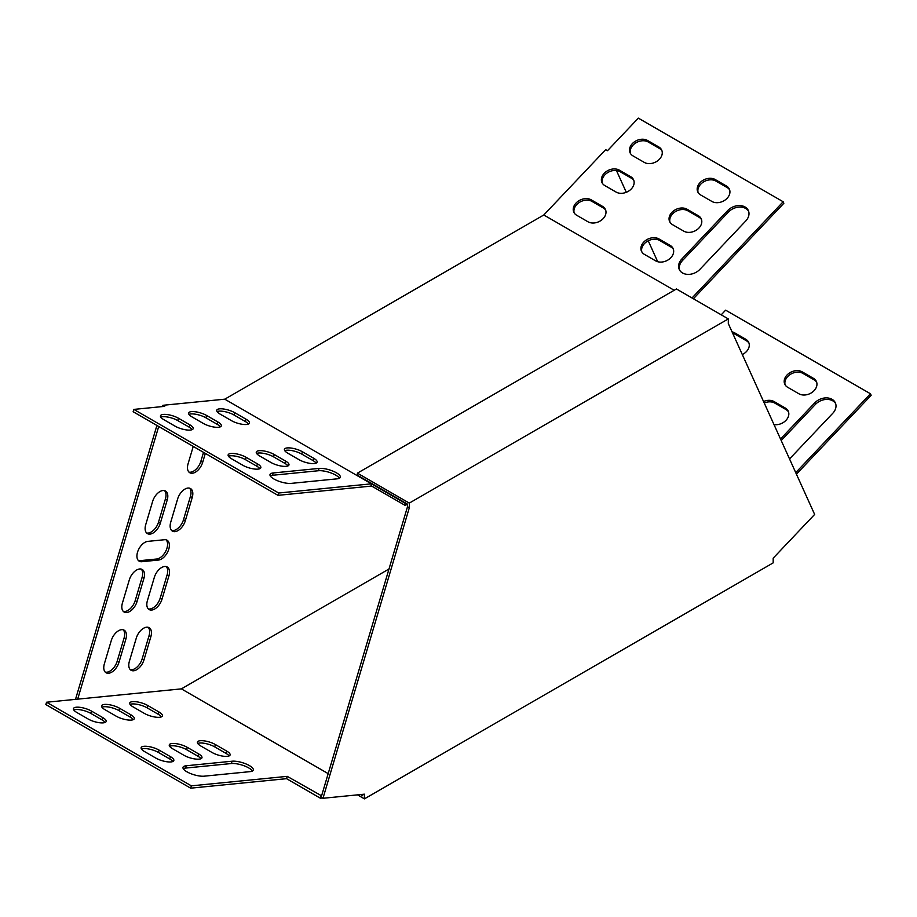 <?xml version="1.0" encoding="UTF-8"?>
<svg xmlns="http://www.w3.org/2000/svg" width="917" height="917" viewBox="0 0 917 917"><rect width="100%" height="100%" fill="white"/><g stroke="black" fill="none" stroke-linecap="round" stroke-linejoin="round"><path stroke-width="1.38" d="M364.427 798.867L773.18 562.866L773.18 558.178L814.64 514.426L728.316 323.609L728.316 318.921L409.303 503.101L409.303 507.789L322.979 798.283L364.427 794.179L364.427 798.867L357.504 794.856M322.979 798.283L321.168 797.24L407.492 506.757L409.303 507.789M728.316 318.921L676.437 288.97L357.412 473.149L357.412 475.235L407.492 504.144L407.492 506.757M360.576 794.558L362.628 795.738L362.628 794.351M357.412 473.149L409.303 503.101M278.665 493.014L133.836 409.406L164.693 406.346L162.894 405.303L224.78 399.182L371.408 483.832L278.665 493.014L277.977 495.34L371.041 486.125L371.408 483.832L405.245 503.364L405.245 505.45L407.492 504.144M371.408 485.918L405.245 505.45M162.894 405.303L162.515 406.563M156.91 425.442L75.503 699.362M161.564 416.914L161.3 417.785M158.71 426.485L77.681 699.144L181.371 688.873L388.991 569.01M693.39 298.759L783.852 203.276L783.164 201.751L638.335 118.133L607.478 150.709L605.678 149.666L543.792 214.991L224.78 399.182M657.695 261.712L648.239 240.793M626.3 192.295L616.442 170.528M137 601.655L143.912 578.409A11.164 6.442 120 0 0 142.192 569.468A11.164 6.442 120 0 0 129.32 579.853L122.408 603.099A11.164 6.442 120 0 0 124.127 612.04A11.164 6.442 120 0 0 137 601.655L135.2 600.612L142.101 577.366A11.164 6.442 120 0 0 141.218 569.067M162.011 599.168L168.911 575.933A11.164 6.442 120 0 0 167.203 566.981A11.164 6.442 120 0 0 154.331 577.378L147.419 600.612A11.164 6.442 120 0 0 149.139 609.564A11.164 6.442 120 0 0 162.011 599.168L160.2 598.136L167.112 574.89A11.164 6.442 120 0 0 166.229 566.591M185.314 520.741L192.226 497.507A11.164 6.442 120 0 0 190.507 488.555A11.164 6.442 120 0 0 177.634 498.951L170.734 522.186A11.164 6.442 120 0 0 172.442 531.138A11.164 6.442 120 0 0 185.314 520.741L183.515 519.698L190.415 496.464A11.164 6.442 120 0 0 189.532 488.165M160.315 523.217L167.215 499.983A11.164 6.442 120 0 0 165.507 491.031A11.164 6.442 120 0 0 152.623 501.427L145.723 524.662A11.164 6.442 120 0 0 147.431 533.614A11.164 6.442 120 0 0 160.315 523.217L158.503 522.174L165.415 498.94A11.164 6.442 120 0 0 164.533 490.641M164.51 539.723L147.832 541.374A11.164 6.442 120 0 0 138.249 550.257A11.164 6.442 120 0 0 139.235 561.204A11.164 6.442 120 0 0 141.791 561.708L158.469 560.058A11.164 6.442 120 0 0 168.052 551.163A11.164 6.442 120 0 0 167.066 540.216A11.164 6.442 120 0 0 164.51 539.723M111.278 640.57L104.366 663.805A11.164 6.442 120 0 0 106.085 672.757A11.164 6.442 120 0 0 118.958 662.361L125.87 639.126A11.164 6.442 120 0 0 124.15 630.174A11.164 6.442 120 0 0 111.278 640.57M136.289 638.094L129.377 661.329A11.164 6.442 120 0 0 131.097 670.281A11.164 6.442 120 0 0 143.969 659.885L150.869 636.65A11.164 6.442 120 0 0 149.162 627.698A11.164 6.442 120 0 0 136.289 638.094M193.246 446.419L188.077 463.796A11.164 6.442 120 0 0 189.796 472.748A11.164 6.442 120 0 0 202.668 462.351L205.328 453.399M123.291 611.398A11.164 6.442 120 0 0 135.2 600.612M148.302 608.911A11.164 6.442 120 0 0 160.2 598.136M171.617 530.485A11.164 6.442 120 0 0 183.515 519.698M146.605 532.96A11.164 6.442 120 0 0 158.503 522.174M138.398 560.562A11.164 6.442 120 0 0 139.992 560.665L156.658 559.015A11.164 6.442 120 0 0 165.874 550.934A11.164 6.442 120 0 0 166.092 539.826M105.249 672.104A11.164 6.442 120 0 0 117.158 661.317L124.059 638.083A11.164 6.442 120 0 0 123.176 629.784M130.26 669.628A11.164 6.442 120 0 0 142.158 658.842L149.07 635.607A11.164 6.442 120 0 0 148.187 627.308M188.959 472.095A11.164 6.442 120 0 0 200.869 461.308L203.528 452.356M674.178 290.276L543.792 214.991M277.977 495.34L133.148 411.733L133.836 409.406M270.24 475.866A12.758 3.989 -163.4 0 1 272.532 475.281L318.382 470.742A12.758 3.989 -163.4 0 1 330.613 472.805A12.758 3.989 -163.4 0 1 339.393 478.25M284.74 450.66A11.164 3.485 -163.4 0 1 301.727 454.075L313.006 460.586A11.164 3.485 -163.4 0 1 316.09 463.131M256.611 453.445A11.164 3.485 -163.4 0 1 273.598 456.861L284.878 463.383A11.164 3.485 -163.4 0 1 287.961 465.916M228.471 456.23A11.164 3.485 -163.4 0 1 245.458 459.658L256.737 466.168A11.164 3.485 -163.4 0 1 259.82 468.713M160.796 417.155A11.164 3.485 -163.4 0 1 177.783 420.582L189.062 427.093A11.164 3.485 -163.4 0 1 192.146 429.637M188.936 414.369A11.164 3.485 -163.4 0 1 205.924 417.797L217.203 424.307A11.164 3.485 -163.4 0 1 220.286 426.852M217.065 411.584A11.164 3.485 -163.4 0 1 234.053 415.011L245.332 421.522A11.164 3.485 -163.4 0 1 248.415 424.067M291.262 483.374A12.758 3.989 -163.4 0 1 277.243 480.623A12.758 3.989 -163.4 0 1 270.011 474.536A12.758 3.989 -163.4 0 1 273.22 472.954L319.07 468.415A12.758 3.989 -163.4 0 1 333.089 471.178A12.758 3.989 -163.4 0 1 340.322 477.264A12.758 3.989 -163.4 0 1 337.112 478.834L291.262 483.374M313.694 458.271A11.164 3.485 -163.4 0 1 317.11 462.168A11.164 3.485 -163.4 0 1 310.255 463.394A11.164 3.485 -163.4 0 1 299.114 459.715L287.835 453.204A11.164 3.485 -163.4 0 1 284.419 449.296A11.164 3.485 -163.4 0 1 291.274 448.069A11.164 3.485 -163.4 0 1 302.415 451.76L313.694 458.271L313.006 460.586M285.565 461.056A11.164 3.485 -163.4 0 1 288.97 464.953A11.164 3.485 -163.4 0 1 282.115 466.18A11.164 3.485 -163.4 0 1 270.974 462.5L259.694 455.99A11.164 3.485 -163.4 0 1 256.29 452.081A11.164 3.485 -163.4 0 1 263.145 450.855A11.164 3.485 -163.4 0 1 274.286 454.545L285.565 461.056L284.878 463.383M257.425 463.842A11.164 3.485 -163.4 0 1 260.841 467.739A11.164 3.485 -163.4 0 1 253.986 468.965A11.164 3.485 -163.4 0 1 242.845 465.286L231.565 458.775A11.164 3.485 -163.4 0 1 228.15 454.866A11.164 3.485 -163.4 0 1 235.004 453.64A11.164 3.485 -163.4 0 1 246.146 457.331L257.425 463.842L256.737 466.168M189.75 424.766A11.164 3.485 -163.4 0 1 193.166 428.675A11.164 3.485 -163.4 0 1 186.311 429.901A11.164 3.485 -163.4 0 1 175.17 426.21L163.891 419.699A11.164 3.485 -163.4 0 1 160.475 415.802A11.164 3.485 -163.4 0 1 167.33 414.576A11.164 3.485 -163.4 0 1 178.471 418.255L189.75 424.766L189.062 427.093M217.891 421.98A11.164 3.485 -163.4 0 1 221.295 425.889A11.164 3.485 -163.4 0 1 214.44 427.116A11.164 3.485 -163.4 0 1 203.299 423.425L192.02 416.914A11.164 3.485 -163.4 0 1 188.615 413.017A11.164 3.485 -163.4 0 1 195.47 411.79A11.164 3.485 -163.4 0 1 206.612 415.47L217.891 421.98L217.203 424.307M246.02 419.195A11.164 3.485 -163.4 0 1 249.435 423.104A11.164 3.485 -163.4 0 1 242.581 424.33A11.164 3.485 -163.4 0 1 231.439 420.639L220.16 414.129A11.164 3.485 -163.4 0 1 216.744 410.231A11.164 3.485 -163.4 0 1 223.599 409.005A11.164 3.485 -163.4 0 1 234.741 412.684L246.02 419.195L245.332 421.522M783.164 201.751L692.014 297.968M748.65 211.3A12.758 9.629 -24.3 0 0 728.385 212.091L682.535 260.497A12.758 9.629 -24.3 0 0 679.635 270.183M729.668 189.934A11.164 8.425 -24.3 0 0 727.181 187.572L715.902 181.062A11.164 8.425 -24.3 0 0 703.201 182.151A11.164 8.425 -24.3 0 0 698.146 192.581M673.399 249.332A11.164 8.425 -24.3 0 0 670.912 246.982L659.632 240.46A11.164 8.425 -24.3 0 0 646.932 241.549A11.164 8.425 -24.3 0 0 641.877 251.98M701.528 219.633A11.164 8.425 -24.3 0 0 699.052 217.272L687.773 210.761A11.164 8.425 -24.3 0 0 675.072 211.85A11.164 8.425 -24.3 0 0 670.006 222.281M605.724 210.268A11.164 8.425 -24.3 0 0 603.237 207.907L591.958 201.396A11.164 8.425 -24.3 0 0 579.257 202.474A11.164 8.425 -24.3 0 0 574.202 212.916M661.994 150.858A11.164 8.425 -24.3 0 0 659.506 148.508L648.239 141.997A11.164 8.425 -24.3 0 0 635.527 143.075A11.164 8.425 -24.3 0 0 630.472 153.506M633.865 180.569A11.164 8.425 -24.3 0 0 631.377 178.207L620.098 171.697A11.164 8.425 -24.3 0 0 607.398 172.774A11.164 8.425 -24.3 0 0 602.331 183.205M745.739 220.986A12.758 9.629 -24.3 0 0 748.341 210.52A12.758 9.629 -24.3 0 0 727.697 210.566L681.847 258.972A12.758 9.629 -24.3 0 0 679.245 269.438A12.758 9.629 -24.3 0 0 699.889 269.38L745.739 220.986M711.901 201.453A11.164 8.425 -24.3 0 0 725.06 200.055A11.164 8.425 -24.3 0 0 729.37 189.143A11.164 8.425 -24.3 0 0 726.493 186.048L715.214 179.537A11.164 8.425 -24.3 0 0 702.055 180.924A11.164 8.425 -24.3 0 0 697.745 191.836A11.164 8.425 -24.3 0 0 700.622 194.943L711.901 201.453M655.632 260.852A11.164 8.425 -24.3 0 0 668.791 259.465A11.164 8.425 -24.3 0 0 673.101 248.553A11.164 8.425 -24.3 0 0 670.224 245.447L658.945 238.936A11.164 8.425 -24.3 0 0 645.786 240.334A11.164 8.425 -24.3 0 0 641.476 251.247A11.164 8.425 -24.3 0 0 644.353 254.341L655.632 260.852M683.773 231.153A11.164 8.425 -24.3 0 0 696.931 229.754A11.164 8.425 -24.3 0 0 701.241 218.854A11.164 8.425 -24.3 0 0 698.364 215.747L687.085 209.236A11.164 8.425 -24.3 0 0 673.926 210.635A11.164 8.425 -24.3 0 0 669.616 221.536A11.164 8.425 -24.3 0 0 672.493 224.642L683.773 231.153M587.969 221.776A11.164 8.425 -24.3 0 0 601.116 220.389A11.164 8.425 -24.3 0 0 605.426 209.477A11.164 8.425 -24.3 0 0 602.549 206.382L591.27 199.872A11.164 8.425 -24.3 0 0 578.111 201.259A11.164 8.425 -24.3 0 0 573.801 212.171A11.164 8.425 -24.3 0 0 576.69 215.266L587.969 221.776M644.238 162.378A11.164 8.425 -24.3 0 0 657.386 160.991A11.164 8.425 -24.3 0 0 661.696 150.079A11.164 8.425 -24.3 0 0 658.819 146.984L647.54 140.473A11.164 8.425 -24.3 0 0 634.381 141.86A11.164 8.425 -24.3 0 0 630.071 152.772A11.164 8.425 -24.3 0 0 632.959 155.867L644.238 162.378M616.098 192.077A11.164 8.425 -24.3 0 0 629.257 190.69A11.164 8.425 -24.3 0 0 633.567 179.778A11.164 8.425 -24.3 0 0 630.69 176.683L619.411 170.172A11.164 8.425 -24.3 0 0 606.252 171.559A11.164 8.425 -24.3 0 0 601.942 182.472A11.164 8.425 -24.3 0 0 604.819 185.566L616.098 192.077M321.592 795.83L287.227 776.355L191.366 785.846L46.538 702.239L77.681 699.144M322.486 797.996L320.377 798.214L321.065 795.887M181.371 688.873L328.183 773.639M721.221 314.829L725.634 310.164L870.462 393.771L795.738 472.645M796.426 474.169L871.15 395.296L870.462 393.771M781.204 440.515L815.396 404.42A12.758 9.629 155.7 0 1 835.662 403.629M785.158 384.911A11.164 8.425 155.7 0 1 790.213 374.48A11.164 8.425 155.7 0 1 802.914 373.391L814.193 379.902A11.164 8.425 155.7 0 1 816.68 382.263M764.239 403.022A11.164 8.425 155.7 0 1 774.785 403.09L786.064 409.601A11.164 8.425 155.7 0 1 788.551 411.962M732.717 333.352A11.164 8.425 155.7 0 1 735.251 334.327L746.53 340.837A11.164 8.425 155.7 0 1 749.006 343.187M780.516 438.991L814.709 402.895A12.758 9.629 155.7 0 1 835.353 402.85A12.758 9.629 155.7 0 1 832.751 413.315L789.537 458.936M802.226 371.866L813.505 378.377A11.164 8.425 155.7 0 1 816.382 381.472A11.164 8.425 155.7 0 1 812.072 392.384A11.164 8.425 155.7 0 1 798.913 393.783L787.634 387.272A11.164 8.425 155.7 0 1 784.757 384.166A11.164 8.425 155.7 0 1 789.067 373.253A11.164 8.425 155.7 0 1 802.226 371.866L802.914 373.391M763.552 401.497A11.164 8.425 155.7 0 1 774.097 401.566L785.376 408.076A11.164 8.425 155.7 0 1 788.253 411.171A11.164 8.425 155.7 0 1 785.445 420.869A11.164 8.425 155.7 0 1 773.994 424.582M732.03 331.828A11.164 8.425 155.7 0 1 734.551 332.791L745.83 339.313A11.164 8.425 155.7 0 1 748.708 342.408A11.164 8.425 155.7 0 1 742.312 354.547M320.377 798.214L286.54 778.671L190.667 788.173L45.85 704.554L46.538 702.239M286.54 778.671L287.227 776.355M190.667 788.173L191.366 785.846M252.381 771.048A12.758 3.989 16.6 0 0 243.601 765.603A12.758 3.989 16.6 0 0 231.359 763.54L185.521 768.079A12.758 3.989 16.6 0 0 183.228 768.664M172.809 761.511A11.164 3.485 16.6 0 0 169.725 758.967L158.446 752.456A11.164 3.485 16.6 0 0 141.459 749.029M229.078 755.94A11.164 3.485 16.6 0 0 225.995 753.396L214.716 746.885A11.164 3.485 16.6 0 0 197.728 743.458M200.949 758.726A11.164 3.485 16.6 0 0 197.854 756.181L186.575 749.67A11.164 3.485 16.6 0 0 169.599 746.243M161.403 716.865A11.164 3.485 16.6 0 0 158.32 714.32L147.041 707.809A11.164 3.485 16.6 0 0 130.054 704.382M105.134 722.436A11.164 3.485 16.6 0 0 102.051 719.891L90.772 713.38A11.164 3.485 16.6 0 0 73.784 709.964M133.274 719.65A11.164 3.485 16.6 0 0 130.191 717.105L118.912 710.595A11.164 3.485 16.6 0 0 101.925 707.179M232.058 761.213L186.208 765.764A12.758 3.989 16.6 0 0 182.999 767.334A12.758 3.989 16.6 0 0 190.232 773.421A12.758 3.989 16.6 0 0 204.25 776.172L250.1 771.633A12.758 3.989 16.6 0 0 253.31 770.062A12.758 3.989 16.6 0 0 246.077 763.976A12.758 3.989 16.6 0 0 232.058 761.213L231.359 763.54M144.554 751.573L155.833 758.084A11.164 3.485 16.6 0 0 166.974 761.775A11.164 3.485 16.6 0 0 173.829 760.548A11.164 3.485 16.6 0 0 170.413 756.64L159.134 750.129A11.164 3.485 16.6 0 0 147.992 746.449A11.164 3.485 16.6 0 0 141.138 747.676A11.164 3.485 16.6 0 0 144.554 751.573M200.823 746.002L212.102 752.513A11.164 3.485 16.6 0 0 223.244 756.193A11.164 3.485 16.6 0 0 230.098 754.966A11.164 3.485 16.6 0 0 226.682 751.069L215.403 744.558A11.164 3.485 16.6 0 0 204.262 740.867A11.164 3.485 16.6 0 0 197.407 742.094A11.164 3.485 16.6 0 0 200.823 746.002M172.683 748.788L183.962 755.299A11.164 3.485 16.6 0 0 195.103 758.989A11.164 3.485 16.6 0 0 201.958 757.763A11.164 3.485 16.6 0 0 198.553 753.854L187.274 747.344A11.164 3.485 16.6 0 0 176.133 743.664A11.164 3.485 16.6 0 0 169.278 744.891A11.164 3.485 16.6 0 0 172.683 748.788M133.148 706.927L144.428 713.437A11.164 3.485 16.6 0 0 155.569 717.128A11.164 3.485 16.6 0 0 162.424 715.902A11.164 3.485 16.6 0 0 159.008 711.993L147.729 705.482A11.164 3.485 16.6 0 0 136.587 701.803A11.164 3.485 16.6 0 0 129.733 703.03A11.164 3.485 16.6 0 0 133.148 706.927M76.879 712.509L88.158 719.02A11.164 3.485 16.6 0 0 99.3 722.699A11.164 3.485 16.6 0 0 106.154 721.473A11.164 3.485 16.6 0 0 102.738 717.575L91.459 711.065A11.164 3.485 16.6 0 0 80.318 707.374A11.164 3.485 16.6 0 0 73.463 708.6A11.164 3.485 16.6 0 0 76.879 712.509M105.008 709.712L116.287 716.234A11.164 3.485 16.6 0 0 127.429 719.914A11.164 3.485 16.6 0 0 134.283 718.687A11.164 3.485 16.6 0 0 130.879 714.779L119.6 708.268A11.164 3.485 16.6 0 0 108.458 704.588A11.164 3.485 16.6 0 0 101.604 705.815A11.164 3.485 16.6 0 0 105.008 709.712M200.869 461.308L202.668 462.351M149.07 635.607L150.869 636.65M142.158 658.842L143.969 659.885M124.059 638.083L125.87 639.126M117.158 661.317L118.958 662.361M156.658 559.015L158.469 560.058M139.992 560.665L141.791 561.708M165.415 498.94L167.215 499.983M190.415 496.464L192.226 497.507M167.112 574.89L168.911 575.933M142.101 577.366L143.912 578.409M631.377 178.207L630.69 176.683M620.098 171.697L619.411 170.172M746.53 340.837L745.83 339.313M735.251 334.327L734.551 332.791M659.506 148.508L658.819 146.984M648.239 141.997L647.54 140.473M603.237 207.907L602.549 206.382M591.958 201.396L591.27 199.872M786.064 409.601L785.376 408.076M774.785 403.09L774.097 401.566M699.052 217.272L698.364 215.747M687.773 210.761L687.085 209.236M670.912 246.982L670.224 245.447M659.632 240.46L658.945 238.936M814.193 379.902L813.505 378.377M727.181 187.572L726.493 186.048M715.902 181.062L715.214 179.537M815.396 404.42L814.709 402.895M728.385 212.091L727.697 210.566M682.535 260.497L681.847 258.972M234.053 415.011L234.741 412.684M118.912 710.595L119.6 708.268M130.191 717.105L130.879 714.779M205.924 417.797L206.612 415.47M90.772 713.38L91.459 711.065M102.051 719.891L102.738 717.575M177.783 420.582L178.471 418.255M147.041 707.809L147.729 705.482M158.32 714.32L159.008 711.993M245.458 459.658L246.146 457.331M186.575 749.67L187.274 747.344M197.854 756.181L198.553 753.854M273.598 456.861L274.286 454.545M214.716 746.885L215.403 744.558M225.995 753.396L226.682 751.069M301.727 454.075L302.415 451.76M158.446 752.456L159.134 750.129M169.725 758.967L170.413 756.64M272.532 475.281L273.22 472.954M318.382 470.742L319.07 468.415M185.521 768.079L186.208 765.764"/></g></svg>
